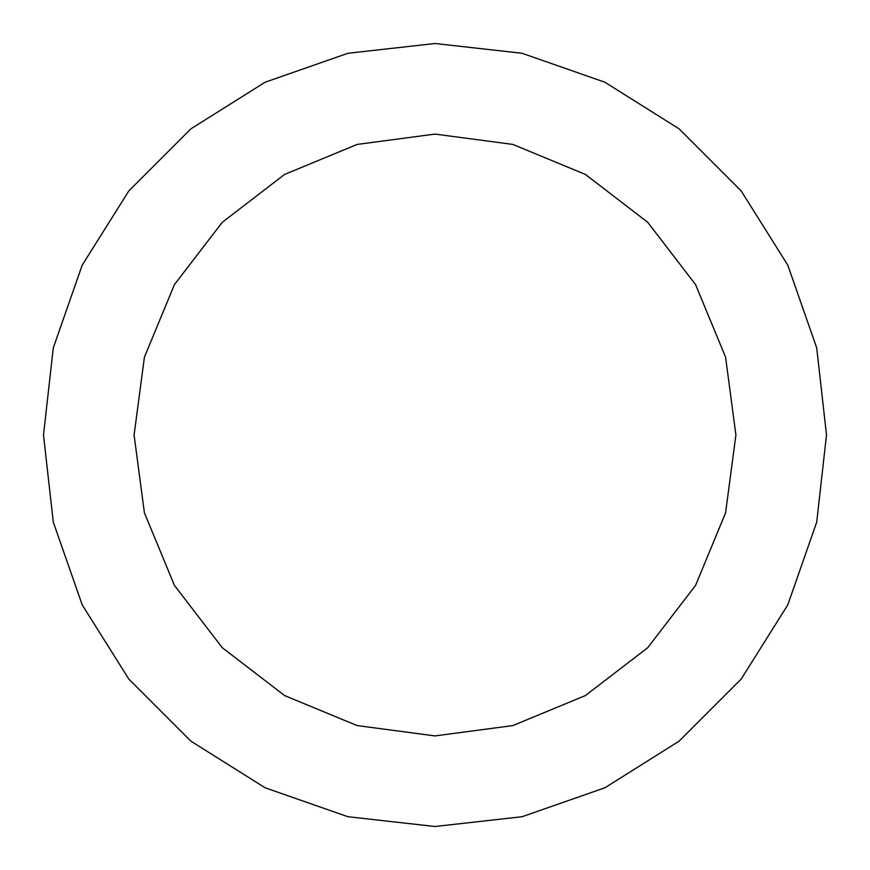 <?xml version="1.0" encoding="UTF-8"?>
<svg xmlns="http://www.w3.org/2000/svg" width="870" height="870" viewBox="0 0 870 870"><rect width="100%" height="100%" fill="white"/><g stroke="black" fill="none" stroke-linecap="round" stroke-linejoin="round"><path stroke-width="1.3" d="M435 826.5L522.12 816.68L604.867 787.731L679.1 741.088L741.088 679.1L787.731 604.867L816.68 522.12L826.5 435L816.68 347.88L787.731 265.132L741.088 190.9L679.1 128.912L604.867 82.269L522.12 53.32L435 43.5L347.88 53.32L265.132 82.269L190.9 128.912L128.912 190.9L82.269 265.132L53.32 347.88L43.5 435L53.32 522.12L82.269 604.867L128.912 679.1L190.9 741.088L265.132 787.731L347.88 816.68L435 826.5M435 134.132L357.124 144.387L284.566 174.435L222.252 222.252L174.435 284.566L144.387 357.124L134.132 435L144.387 512.876L174.435 585.434L222.252 647.748L284.566 695.565L357.124 725.613L435 735.868L512.876 725.613L585.434 695.565L647.748 647.748L695.565 585.434L725.613 512.876L735.868 435L725.613 357.124L695.565 284.566L647.748 222.252L585.434 174.435L512.876 144.387L435 134.132"/></g></svg>
